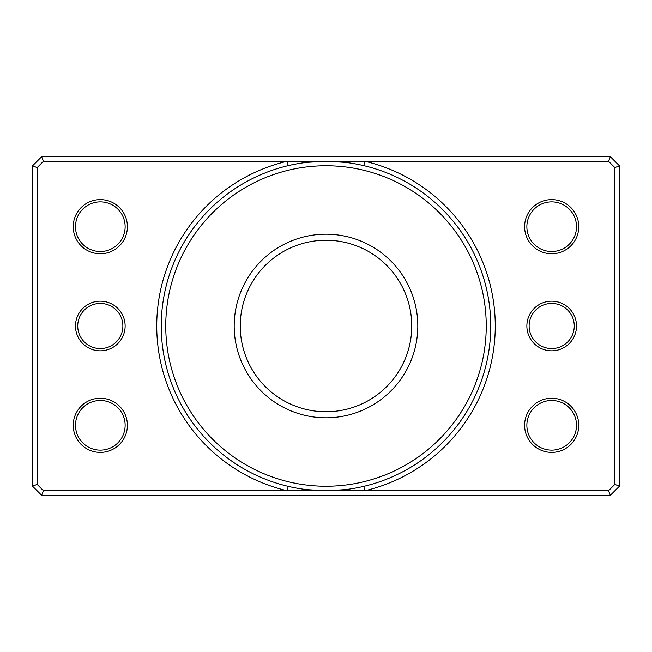 <?xml version="1.0" encoding="UTF-8"?>
<svg xmlns="http://www.w3.org/2000/svg" width="652" height="652" viewBox="0 0 652 652"><rect width="100%" height="100%" fill="white"/><g stroke="black" fill="none" stroke-linecap="round" stroke-linejoin="round"><path stroke-width="0.98" d="M576.515 326A24.825 24.825 0 0 1 551.69 350.825A24.825 24.825 0 0 1 526.865 326A24.825 24.825 0 0 1 551.69 301.175A24.825 24.825 0 0 1 576.515 326M529.122 326A22.567 22.567 0 0 0 551.69 348.567A22.567 22.567 0 0 0 574.265 326A22.567 22.567 0 0 0 551.69 303.433A22.567 22.567 0 0 0 529.122 326M125.135 326A24.825 24.825 0 0 1 100.31 350.825A24.825 24.825 0 0 1 75.485 326A24.825 24.825 0 0 1 100.31 301.175A24.825 24.825 0 0 1 125.135 326M77.735 326A22.567 22.567 0 0 0 100.31 348.567A22.567 22.567 0 0 0 122.878 326A22.567 22.567 0 0 0 100.31 303.433A22.567 22.567 0 0 0 77.735 326M234.19 326A91.81 91.81 0 0 0 326 417.81A91.81 91.81 0 0 0 417.81 326A91.81 91.81 0 0 0 326 234.19A91.81 91.81 0 0 0 234.19 326M240.238 326A85.762 85.762 0 0 0 326 411.762A85.762 85.762 0 0 0 411.762 326A85.762 85.762 0 0 0 326 240.238A85.762 85.762 0 0 0 240.238 326M363.792 486.359L364.827 490.752A169.267 169.267 0 0 0 364.827 161.248L43.497 161.248L37.115 167.629L37.115 484.371L43.497 490.752L608.503 490.752L614.885 484.371L614.885 167.629L608.503 161.248L364.827 161.248L363.792 165.641M127.393 226.692A27.082 27.082 0 0 1 100.31 253.775A27.082 27.082 0 0 1 73.228 226.692A27.082 27.082 0 0 1 100.31 199.61A27.082 27.082 0 0 1 127.393 226.692M75.485 226.692A24.825 24.825 0 0 0 100.31 251.525A24.825 24.825 0 0 0 125.135 226.692A24.825 24.825 0 0 0 100.31 201.867A24.825 24.825 0 0 0 75.485 226.692M127.393 425.308A27.082 27.082 0 0 1 100.31 452.39A27.082 27.082 0 0 1 73.228 425.308A27.082 27.082 0 0 1 100.31 398.225A27.082 27.082 0 0 1 127.393 425.308M75.485 425.308A24.825 24.825 0 0 0 100.31 450.133A24.825 24.825 0 0 0 125.135 425.308A24.825 24.825 0 0 0 100.31 400.475A24.825 24.825 0 0 0 75.485 425.308M578.772 226.692A27.082 27.082 0 0 1 551.69 253.775A27.082 27.082 0 0 1 524.607 226.692A27.082 27.082 0 0 1 551.69 199.61A27.082 27.082 0 0 1 578.772 226.692M526.865 226.692A24.825 24.825 0 0 0 551.69 251.525A24.825 24.825 0 0 0 576.515 226.692A24.825 24.825 0 0 0 551.69 201.867A24.825 24.825 0 0 0 526.865 226.692M578.772 425.308A27.082 27.082 0 0 1 551.69 452.39A27.082 27.082 0 0 1 524.607 425.308A27.082 27.082 0 0 1 551.69 398.225A27.082 27.082 0 0 1 578.772 425.308M526.865 425.308A24.825 24.825 0 0 0 551.69 450.133A24.825 24.825 0 0 0 576.515 425.308A24.825 24.825 0 0 0 551.69 400.475A24.825 24.825 0 0 0 526.865 425.308M486.245 326A160.245 160.245 0 0 0 326 165.755A160.245 160.245 0 0 0 165.755 326A160.245 160.245 0 0 0 326 486.245A160.245 160.245 0 0 0 486.245 326M161.248 326A164.752 164.752 0 0 1 326 161.248A164.752 164.752 0 0 1 490.752 326A164.752 164.752 0 0 1 326 490.752A164.752 164.752 0 0 1 161.248 326M333.816 411.404L318.184 411.404M41.63 156.733L610.37 156.733L619.4 165.755L619.4 486.245L610.37 495.267L41.63 495.267L32.6 486.245L32.6 165.755L41.63 156.733L43.497 161.248M318.184 240.596L333.816 240.596M37.115 167.629L32.6 165.755M37.115 484.371L32.6 486.245M610.37 156.733L608.503 161.248M43.497 490.752L41.63 495.267M619.4 165.755L614.885 167.629M608.503 490.752L610.37 495.267M619.4 486.245L614.885 484.371M288.208 165.641L287.173 161.248A169.267 169.267 0 0 0 287.173 490.752L288.208 486.359M307.092 162.332L326 161.248L344.908 162.332M344.908 489.668L326 490.752L307.092 489.668"/></g></svg>
